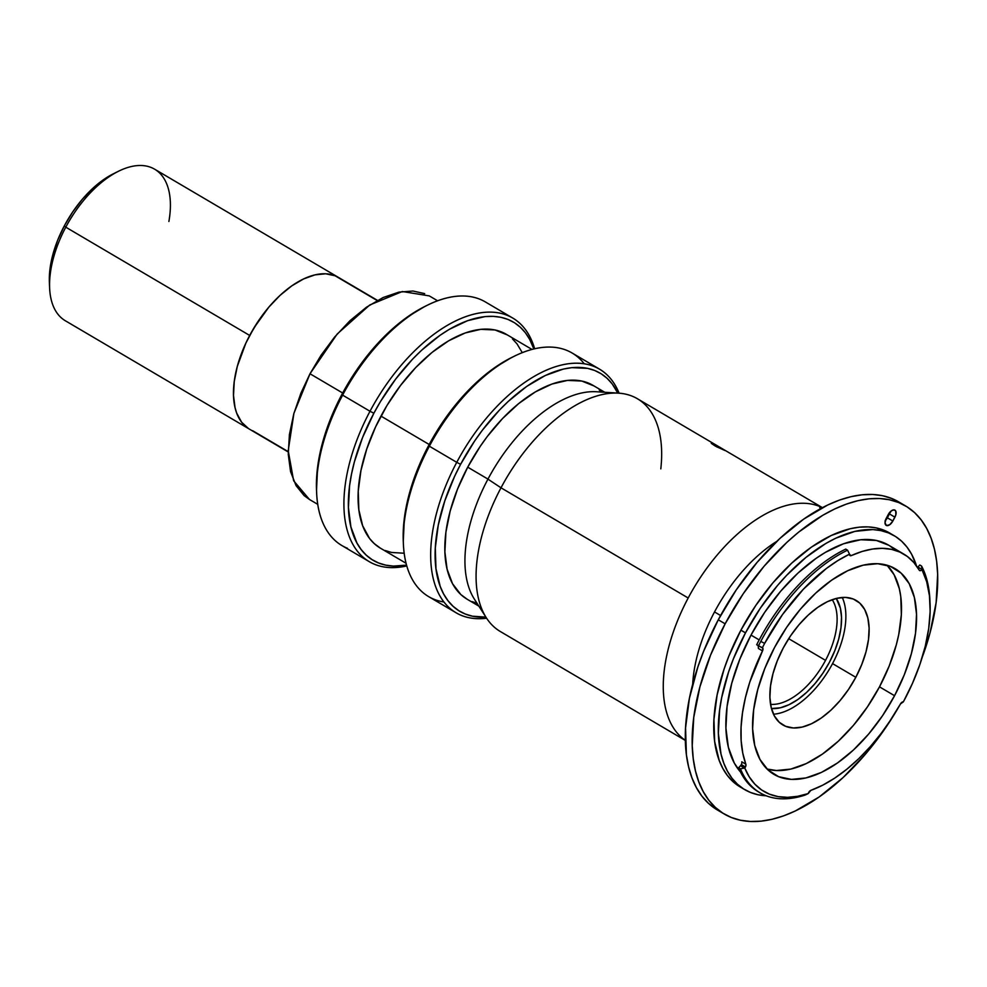 <?xml version="1.0" encoding="UTF-8"?>
<svg xmlns="http://www.w3.org/2000/svg" width="987" height="987" viewBox="0 0 987 987"><rect width="100%" height="100%" fill="white"/><g stroke="black" fill="none" stroke-linecap="round" stroke-linejoin="round"><path stroke-width="1.48" d="M437.586 300.788L429.271 295.89L402.289 291.523L369.767 304.983L337.184 334.025L310.004 373.765L342.662 392.999L310.004 373.765L300.924 393.097L293.805 413.75L289.401 434.601L288.266 454.341L290.573 471.675L296.063 485.616L304.156 495.634L309.647 499.582M424.669 293.62L412.948 291.017L398.945 292.127L383.178 297.506L366.498 307.191L349.941 320.726L334.531 337.147L321.059 355.234L310.004 373.765L293.929 413.282L288.216 450.652L293.632 480.755L309.424 499.459L317.752 504.357M118.415 171.294L113.246 173.86A81.674 43.897 120.5 0 0 64.377 225.764L65.784 227.183A87.954 47.265 -59.5 0 1 118.415 171.294A87.954 47.265 -59.5 0 1 168.888 221.495M249.686 335.444A87.954 47.265 -59.5 0 1 338.504 277.446A87.954 47.265 120.5 0 0 335.087 275.768L377.17 300.541L335.087 275.768A87.954 47.265 120.5 0 0 251.389 332.335A87.954 47.265 120.5 0 0 249.267 429.049A87.954 47.265 -59.5 0 1 249.686 335.444L65.784 227.183L249.686 335.444L258.582 320.676L268.822 307.154L280.024 295.397L291.77 285.872L303.589 278.939L315.038 274.855L325.673 273.781L335.087 275.768L325.673 273.781L315.038 274.855L303.589 278.939L291.77 285.872L280.024 295.397L268.822 307.154L253.943 327.943L245.862 343.131L249.686 335.444M377.466 300.381L154.614 169.184A87.954 47.265 120.5 0 0 65.784 227.183A87.954 47.265 120.5 0 0 65.364 320.775L288.216 451.972M248.551 428.617L241.63 422.226L236.72 413.183L235.079 407.779L233.5 395.454L234.252 381.488L237.287 366.448L245.862 343.131L237.287 366.448L234.252 381.488L233.5 395.454L235.079 407.779L236.72 413.183L241.63 422.226L248.551 428.617M49.634 288.105A87.954 47.265 -59.5 0 1 65.784 227.183L64.377 225.764A81.674 43.897 120.5 0 0 49.387 282.344L49.634 288.105M114.43 173.293L103.45 179.733L92.556 188.579L82.143 199.485L72.631 212.045L64.377 225.764L57.702 240.125L52.866 254.56L50.041 268.526L49.387 282.43M288.216 451.639L252.684 430.727L288.216 451.639M770.576 704.36A62.823 33.768 120.5 0 0 825.527 660.365A62.823 33.768 120.5 0 0 832.201 599.677A62.823 33.768 -59.5 0 1 825.527 660.365L788.699 638.675L825.527 660.365A62.823 33.768 -59.5 0 1 770.576 704.36M836.273 598.43A65.969 35.458 -59.5 0 1 826.798 666.978A65.969 35.458 -59.5 0 1 771.464 708.53L780.384 707.79L788.971 704.718L797.829 699.524L806.638 692.368L815.04 683.559L822.726 673.418L829.388 662.339L834.78 650.741L838.691 639.082L840.973 627.806L841.529 617.331L840.344 608.091L836.285 598.43M604.76 392.271L593.014 385.362A124.078 66.684 120.5 0 0 467.715 467.172L487.973 479.102L467.715 467.172L457.573 488.984L450.22 510.908L445.927 532.129L444.878 551.819L447.099 569.215L452.502 583.662L460.892 594.593L467.159 599.232M456.747 462.335L460.608 464.309A138.217 74.284 -59.5 0 1 617.776 393.097L612.174 383.894L607.104 378.329L601.293 373.851L594.803 370.532L587.684 368.373L571.855 367.645L563.293 369.089L545.305 375.504L526.725 386.41L508.28 401.376L499.323 410.222L482.396 430.172L474.574 441.09L460.608 464.309L456.747 462.335A141.363 75.974 -59.5 0 1 599.491 369.126A141.363 75.974 -59.5 0 1 619.096 393.184A141.363 75.974 120.5 0 0 456.747 462.335L429.357 446.21L456.747 462.335A141.363 75.974 120.5 0 0 486.616 618.232A141.363 75.974 -59.5 0 1 456.068 612.754A141.363 75.974 -59.5 0 1 456.747 462.335M370.002 411.258A141.363 75.974 -59.5 0 1 512.746 318.061A141.363 75.974 -59.5 0 1 534.633 348.756A141.363 75.974 120.5 0 0 464.149 317.222A141.363 75.974 120.5 0 0 370.002 411.258L373.863 413.245A138.217 74.284 -59.5 0 1 533.831 348.954L529.698 339.429L525.429 332.816L520.359 327.252L514.548 322.786L508.058 319.455L500.927 317.308L493.253 316.346L485.098 316.58L467.665 320.652L449.295 329.35L439.98 335.346L421.535 350.311L412.578 359.145L395.651 379.107L380.538 401.438L373.863 413.245L370.002 411.258A141.363 75.974 120.5 0 0 406.78 565.921A141.363 75.974 -59.5 0 1 369.311 561.689A141.363 75.974 -59.5 0 1 370.002 411.258L342.612 395.133L370.002 411.258M479.842 299.221A141.363 75.974 120.5 0 0 342.612 395.133A141.363 75.974 120.5 0 0 341.921 545.564A141.363 75.974 120.5 0 0 347.424 548.266A141.363 75.974 -59.5 0 1 316.654 493.056A141.363 75.974 -59.5 0 1 342.612 395.133A141.363 75.974 -59.5 0 1 427.174 305.304A141.363 75.974 -59.5 0 1 479.842 299.221A141.363 75.974 120.5 0 1 485.345 301.923L512.746 318.061M599.491 369.126L572.102 353.001A141.363 75.974 120.5 0 0 429.357 446.21A141.363 75.974 -59.5 0 1 513.931 356.381A141.363 75.974 -59.5 0 1 584.205 363.759M513.931 356.381L511.34 357.664A138.217 74.284 120.5 0 0 428.654 445.495L429.357 446.21L428.654 445.495L417.353 469.787L409.161 494.216L404.386 517.854L403.276 541.308M531.968 349.423L506.257 334.285A124.078 66.684 120.5 0 0 380.97 416.107L429.185 444.495L380.97 416.107A124.078 66.684 120.5 0 0 380.365 548.143L406.076 563.281M511.414 357.627L494.771 367.596L485.481 374.604L467.369 391.407L450.43 411.357L435.329 433.7L428.654 445.495A138.217 74.284 120.5 0 0 403.276 541.246A138.217 74.284 120.5 0 0 403.338 542.665M406.558 565.144L393.369 566.094L385.695 565.132L378.576 562.972L372.074 559.641L366.263 555.175L361.205 549.611L356.924 542.998L350.903 526.91L348.423 507.528L349.595 485.604L351.545 473.945L354.37 461.965L362.562 437.537L373.863 413.245A138.217 74.284 -59.5 0 0 406.558 565.144M507.269 334.901L495.042 329.979L480.829 329.325L465.173 332.977L448.69 340.786L431.985 352.458L415.724 367.546L400.525 385.461L386.966 405.509L375.566 426.939L366.782 448.912L360.934 470.589L358.244 491.144L358.836 509.773L362.661 525.775L369.594 538.52L374.147 543.516L380.402 548.167M385.189 550.524L391.592 552.461L404.189 553.238M522.283 352.643L517.028 343.908L512.475 338.911M443.953 601.996A141.363 75.974 -59.5 0 1 403.399 544.121A141.363 75.974 -59.5 0 1 429.357 446.21A141.363 75.974 120.5 0 0 428.666 596.629A141.363 75.974 120.5 0 0 443.953 601.996M485.888 617.109A138.217 74.284 -59.5 0 1 460.608 464.309L454.6 476.376L444.804 500.865L438.29 525.01L435.304 547.908L435.958 568.66L440.227 586.475L443.669 594.063L447.95 600.676L453.021 606.24L458.832 610.719L465.321 614.037L472.44 616.196L485.888 617.109M427.174 305.304L424.595 306.599A138.217 74.284 120.5 0 0 316.519 490.169A138.217 74.284 120.5 0 0 316.593 491.6M471.946 601.589L476.992 603.217M601.305 392.061L599.232 389.976M594.014 385.966L581.787 381.044L567.574 380.402L551.93 384.054L535.435 391.864L518.73 403.535L502.469 418.611L487.27 436.525L480.25 446.334L467.715 467.172A124.078 66.684 120.5 0 0 467.11 599.208L478.868 606.129M424.669 306.562L408.026 316.531L398.736 323.539L380.624 340.33L363.685 360.292L348.584 382.623L335.888 406.496L326.105 430.974L322.416 443.151L317.641 466.789L316.519 490.231M712.503 443.459L724.976 450.553L715.365 446.112L711.331 443.41L713.379 443.842L724.989 450.417L716.661 446.803L711.245 443.2M819.333 506.343L820.37 508.737L819.333 506.343A135.071 72.594 -59.5 0 1 822.319 507.688A135.071 72.594 120.5 0 0 819.333 506.343A135.071 72.594 120.5 0 0 688.186 597.999A135.071 72.594 -59.5 0 1 819.333 506.343M618.541 393.147L596.469 391.753A124.707 67.017 120.5 0 0 487.948 479.139L501.001 487.8A135.071 72.594 -59.5 0 1 618.541 393.147A135.071 72.594 -59.5 0 1 660.809 468.862M822.405 507.651L637.392 398.736A135.071 72.594 120.5 0 0 501.001 487.8L688.186 597.999L501.001 487.8A135.071 72.594 120.5 0 0 500.347 631.532L685.36 740.447M685.348 740.349A135.071 72.594 -59.5 0 1 688.186 597.999A135.071 72.594 120.5 0 0 685.348 740.349M486.307 617.763A135.071 72.594 -59.5 0 1 501.001 487.8L487.948 479.139A124.707 67.017 120.5 0 0 474.377 599.134L486.307 617.763M692.689 684.25A119.057 63.982 -59.5 0 1 776.831 541.332M773.512 714.218A72.248 38.826 120.5 0 0 832.547 663.609L855.815 677.304A72.248 38.826 -59.5 0 1 782.851 724.952A72.248 38.826 -59.5 0 1 783.209 648.064L777.3 660.759L773.018 673.529L770.526 685.891L769.909 697.353L771.205 707.482L774.351 715.896L779.236 722.25L785.664 726.333L793.4 727.962L802.135 727.086L811.536 723.73L821.246 718.03L830.894 710.208L840.097 700.548L848.512 689.444L855.815 677.304L861.713 664.609L866.006 651.839L868.498 639.49L869.115 628.016L867.82 617.887L864.661 609.485L859.788 603.119L853.348 599.035L845.612 597.406L836.877 598.295L827.476 601.638L817.767 607.338L808.131 615.172L798.915 624.82L790.501 635.924L783.209 648.064A72.248 38.826 -59.5 0 1 856.161 600.429A72.248 38.826 -59.5 0 1 855.815 677.304L832.547 663.609A72.248 38.826 120.5 0 0 842.244 597.456M917.589 567.488A3.146 1.69 120.5 0 0 917.959 567.093L921.87 569.4L926.682 581.738L929.458 595.753L930.136 611.422L928.718 628.411L925.238 646.349L919.761 664.843L912.407 683.485L903.352 701.868L900.477 703.928A136.329 73.272 -59.5 0 1 810.821 790.39L808.254 793.56L797.632 796.312L787.527 797.336L778.064 796.608L769.391 794.14L761.631 789.982L754.87 784.171L749.219 776.818L744.753 767.985A3.146 1.69 120.5 0 0 745.419 766.998L741.311 764.58L745.419 766.998A3.146 1.69 -59.5 0 1 744.753 767.985L740.46 765.764A3.146 1.69 120.5 0 0 741.311 764.58A3.146 1.69 120.5 0 0 741.768 761.816L745.876 764.234A136.329 73.272 -59.5 0 1 762.519 650.902L762.84 648.151L758.509 645.806L762.408 647.694A139.155 74.79 -59.5 0 1 764.654 643.388L782.494 614.568L803.443 589.128L826.23 568.598L837.901 560.554L849.523 554.176L847.562 550.178A142.301 76.48 120.5 0 0 760.792 641.414L764.654 643.388A139.155 74.79 -59.5 0 1 849.523 554.176L849.967 555.558L851.287 555.595L849.523 554.558L851.287 555.595A136.329 73.272 -59.5 0 1 903.747 554.065A136.329 73.272 -59.5 0 1 919.242 570.178L920.353 570.659L921.895 569.709A139.155 74.79 -59.5 0 1 930.05 603.328L929.927 600.441A142.301 76.48 120.5 0 0 921.587 566.069L919.761 564.996L921.587 566.069A142.301 76.48 -59.5 0 1 929.976 601.885M894.555 695.712L879.491 686.841A119.365 64.155 120.5 0 0 887.042 565.218L894.123 574.779L899.317 588.671L900.786 596.728L901.341 614.654L898.762 634.419L896.319 644.77L889.25 665.867L879.491 686.841L894.555 695.712L904.314 674.738L911.383 653.641L915.517 633.222L916.528 614.284L914.394 597.542L909.187 583.65L901.119 573.139L890.484 566.402L877.714 563.713L863.28 565.156L847.747 570.696L831.696 580.122L815.768 593.051L800.556 608.991L786.651 627.35L774.598 647.398A119.365 64.155 -59.5 0 1 895.135 568.685A119.365 64.155 -59.5 0 1 894.555 695.712A119.365 64.155 -59.5 0 1 774.018 774.425A119.365 64.155 -59.5 0 1 774.598 647.398L764.839 668.372L757.769 689.481L753.636 709.887L752.625 728.825L754.759 745.567L759.965 759.459L768.034 769.971L778.669 776.707L791.438 779.397L805.873 777.953L821.406 772.414L837.457 762.988L853.385 750.058L868.597 734.118L882.501 715.76L894.555 695.712M919.761 564.996L917.959 567.093L921.87 569.4L921.587 566.069L921.895 569.709A3.146 1.69 -59.5 0 1 919.6 570.56A3.146 1.69 -59.5 0 1 919.242 570.178L913.913 562.602L907.448 556.545L899.971 552.115L891.569 549.364L882.366 548.34L872.496 549.043L862.083 551.474L851.287 555.595A3.146 1.69 -59.5 0 1 850.078 555.632A3.146 1.69 -59.5 0 1 849.523 554.176L847.562 550.178L845.736 549.105L847.562 550.178A142.301 76.48 -59.5 0 0 760.792 641.414A142.301 76.48 120.5 0 0 758.509 645.806A142.301 76.48 -59.5 0 1 760.792 641.414L764.654 643.388A139.155 74.79 -59.5 0 0 762.408 647.694A3.146 1.69 -59.5 0 1 762.457 647.719A3.146 1.69 -59.5 0 1 762.519 650.902L758.411 648.484L758.164 645.214M903.747 554.065L888.67 545.194A136.329 73.272 120.5 0 0 751.008 635.097A136.329 73.272 120.5 0 0 740.571 772.081L734.303 763.087L728.357 747.208L725.914 728.098L727.074 706.47L731.786 683.152L739.868 659.057L751.008 635.097L759.188 639.909L751.008 635.097L764.777 612.199L780.655 591.238L798.027 573.015L816.224 558.26L825.416 552.35L843.527 543.763L860.726 539.753L876.345 540.457L888.719 545.231M889.731 533.066L876.357 527.922L868.178 526.898L859.492 527.144L850.362 528.687L831.19 535.522L811.388 547.143L791.734 563.108L772.957 582.786L755.795 605.438L740.916 630.175A147.322 79.182 120.5 0 0 740.201 786.96L744.766 789.649A147.322 79.182 -59.5 0 1 745.481 632.864L740.916 630.175L728.875 656.071L724.076 669.137L717.13 694.885L713.946 719.276L714.637 741.41L719.19 760.397L722.866 768.491L727.419 775.535L732.823 781.47L740.25 786.984M766.208 795.781A147.322 79.182 -59.5 0 1 744.766 789.649M898.836 501.964L891.816 498.509L882.612 495.721L872.681 494.475L862.144 494.795L851.078 496.658L839.592 500.051L827.809 504.949L803.788 519.051L779.927 538.408L757.152 562.294L736.339 589.77L718.277 619.787A178.746 96.06 120.5 0 0 717.413 809.994L724.261 814.028A178.746 96.06 -59.5 0 1 725.137 623.821L718.277 619.787L703.669 651.198L697.846 667.052L689.419 698.29L685.558 727.888L686.397 754.734L688.593 766.788L691.924 777.768L696.378 787.589L701.905 796.139L708.469 803.332L717.475 810.031M905.622 505.973A178.746 96.06 -59.5 0 1 922.105 657.638L929.964 633.16L936.132 602.601L937.65 574.237L936.638 561.233L934.455 549.179L931.111 538.186L926.657 528.378L921.13 519.828L914.579 512.623L907.065 506.849L898.663 502.543L889.46 499.755L879.528 498.509L868.992 498.817L857.925 500.68L846.439 504.086L834.657 508.984L822.689 515.337L798.631 532.141L786.775 542.443L764 566.316L743.186 593.804L725.137 623.821A178.746 96.06 -59.5 0 1 905.622 505.973L898.775 501.939A178.746 96.06 120.5 0 0 718.277 619.787L725.137 623.821L710.529 655.232L699.931 686.829L693.75 717.401L692.232 745.753L693.256 758.756L695.44 770.822L698.771 781.803L703.225 791.623L708.752 800.173L715.316 807.366L722.829 813.152L731.219 817.446L740.435 820.234L750.354 821.48L760.903 821.172L771.97 819.309L783.444 815.916L795.226 811.018L819.247 796.916L843.108 777.546L865.883 753.673L886.696 726.198L900.761 703.46A178.746 96.06 -59.5 0 1 724.261 814.028M720.596 615.518L714.526 611.94L720.596 615.518M885.314 520.605A6.601 3.541 120.5 0 0 887.375 517.805L892.853 521.037A6.601 3.541 -59.5 0 1 886.19 525.38A6.601 3.541 -59.5 0 1 886.227 518.36L885.018 522.863L886.449 525.516L889.694 524.751L892.853 521.037L895.851 514.832L895.727 510.97L893.988 509.872L891.446 510.772L886.227 518.36L888.288 514.486A6.601 3.541 -59.5 0 1 894.95 510.143A6.601 3.541 -59.5 0 1 894.913 517.163L892.853 521.037L887.375 517.805L889.435 513.931L894.913 517.163L889.435 513.931A6.601 3.541 120.5 0 0 890.348 511.698M894.247 535.731L889.682 533.042A147.322 79.182 120.5 0 0 740.916 630.175L745.481 632.864A147.322 79.182 -59.5 0 1 894.247 535.731A147.322 79.182 -59.5 0 1 916.516 565.921L911.593 554.188L907.028 547.143L901.637 541.209L895.443 536.447L888.51 532.906L880.922 530.611L872.742 529.575L854.939 531.376L835.755 538.211L825.885 543.442L806.058 557.31L786.75 575.211L777.522 585.476L760.36 608.128L745.481 632.864L733.44 658.761L728.64 671.826L721.694 697.562L719.622 709.998L718.363 733.366L721.003 754.031L723.755 763.087L727.431 771.18L731.984 778.225L737.388 784.159L743.581 788.921L750.502 792.462L758.09 794.769L766.27 795.793M895.505 550.277L889.768 545.873M885.105 520.815L890.373 511.611M741.768 761.816L745.876 764.234A3.146 1.69 -59.5 0 1 745.419 766.998L745.987 764.802L742.779 753.155L741.163 740.756L741.064 727.234L742.495 712.811L745.407 697.723L749.762 682.202L762.519 650.902L758.411 648.484M930.05 603.328A139.155 74.79 -59.5 0 1 903.352 701.868A3.146 1.69 -59.5 0 0 900.477 703.928L891.323 719.029L881.206 733.329L870.324 746.591L858.838 758.596L846.932 769.144L834.829 778.052L822.726 785.171L810.821 790.39A3.146 1.69 -59.5 0 0 808.254 793.56A139.155 74.79 -59.5 0 1 744.753 767.985L740.447 768.824A142.301 76.48 120.5 0 0 805.367 794.979L808.254 793.56L805.367 794.979A142.301 76.48 -59.5 0 1 760.101 792.845A142.301 76.48 -59.5 0 1 740.447 768.824L744.371 768.071L740.46 765.764L738.621 767.75L740.447 768.824L738.621 767.75A142.301 76.48 120.5 0 0 758.275 791.759L760.101 792.845M758.509 645.806L756.684 644.733L758.509 645.806M767.047 769.033A119.365 64.155 120.5 0 0 879.491 686.841L867.425 706.889L853.533 725.248L838.321 741.188L822.393 754.117L806.342 763.543L790.809 769.083L776.374 770.526L767.047 769.033M845.736 549.105A142.301 76.48 120.5 0 0 756.684 644.733M403.399 544.121L403.276 541.246M456.068 612.754L428.666 596.629M369.311 561.689L341.921 545.564M316.654 493.056L316.519 490.169"/></g></svg>
